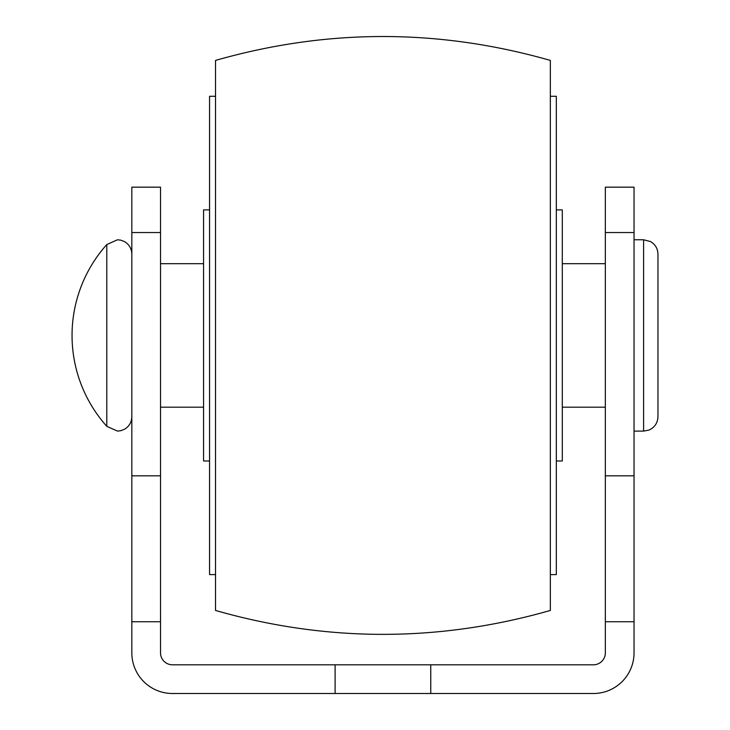 <?xml version="1.0" encoding="UTF-8"?>
<svg xmlns="http://www.w3.org/2000/svg" width="730" height="730" viewBox="0 0 730 730"><rect width="100%" height="100%" fill="white"/><g stroke="black" fill="none" stroke-linecap="round" stroke-linejoin="round"><path stroke-width="1.09" d="M160.527 621.75L160.527 187.163L131.829 187.163L131.829 621.75L160.527 621.75L160.527 652.848A11.954 11.954 0 0 0 172.481 664.802L335.106 664.802L335.106 693.5L172.481 693.5A40.652 40.652 0 0 1 131.829 652.848L131.829 621.75M605.343 232.541L634.042 232.541L634.042 187.163L605.343 187.163L605.343 652.848A11.954 11.954 0 0 1 593.39 664.802L335.106 664.802M634.042 232.541L634.042 652.848A40.652 40.652 0 0 1 593.39 693.5L335.106 693.5M430.764 664.802L430.764 693.5M556.324 209.884L562.301 209.884L562.301 460.995L556.324 460.995M550.338 96.287L556.324 96.287L556.324 574.592L550.338 574.592M550.338 335.435L550.338 610.462C438.739 642.318 327.131 642.318 215.532 610.462L215.532 60.417C327.131 28.561 438.739 28.561 550.338 60.417L550.338 335.435M215.532 96.287L209.556 96.287L209.556 574.592L215.532 574.592M209.556 209.884L203.57 209.884L203.57 460.995L209.556 460.995M657.958 257.526L657.958 416.748C657.666 423.053 654.637 427.497 648.897 430.089L643.614 431.101L643.614 239.778L650.521 241.557C655.284 244.395 657.767 248.583 657.958 254.131L657.958 257.526M106.79 248.355L106.79 244.559A136.227 136.227 0 0 0 106.79 426.32L106.79 248.355M605.343 621.75L634.042 621.75M605.343 475.814L634.042 475.814M131.829 475.814L160.527 475.814M131.829 232.541L160.527 232.541M106.79 244.559L117.475 239.778L120.715 240.152L124.492 241.612C129.192 244.459 131.637 248.629 131.829 254.131M106.79 426.32L117.475 431.101L120.715 430.727L124.492 429.267C129.192 426.42 131.637 422.25 131.829 416.748M634.042 431.101L643.614 431.101M160.527 407.185L203.57 407.185M562.301 407.185L605.343 407.185M160.527 263.694L203.57 263.694M562.301 263.694L605.343 263.694M634.042 239.778L643.614 239.778"/></g></svg>
